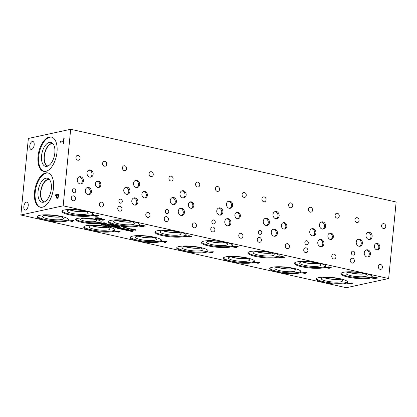 <?xml version="1.0" encoding="UTF-8"?>
<svg xmlns="http://www.w3.org/2000/svg" width="417" height="417" viewBox="0 0 417 417"><rect width="100%" height="100%" fill="white"/><g stroke="black" fill="none" stroke-linecap="round" stroke-linejoin="round"><path stroke-width="0.63" d="M237.32 246.848L235.813 246.27L234.781 246.536L237.32 246.848L235.813 246.27M235.813 246.311L234.781 246.536M235.975 247.255L234.39 246.577L233.087 246.9L235.975 247.255L236.085 246.994L234.39 246.577M234.39 246.619L233.087 246.9M236.757 247.38L236.606 247L236.752 247.422L235.386 247.469L231.956 246.828L235.485 246.061L238.227 246.739L236.611 246.963L236.757 247.38L232.05 246.807M236.621 247L238.232 246.697M70.676 129.286L28.356 138.465L20.85 214.995L346.324 287.714L388.644 278.535L396.15 202.005L70.676 129.286L63.17 205.816L388.644 278.535M20.85 214.995L63.17 205.816M347.34 283.284L352.876 282.966L351.192 284.144L350.426 283.972L350.911 283.649L346.751 283.112M130.912 230.137L125.913 230.507L130.912 230.137M123.437 229.564L120.56 229.058L124.365 229.037L122.843 228.599L124.448 228.719L124.954 229.157L121.394 229.105L123.437 229.564M124.365 229.037L122.874 228.568M125.199 229.032L121.394 229.105M111.949 226.228L110.703 225.722L112.548 226.348L109.092 226.52L108.123 226.233L108.503 226.15L110.151 226.551L110.938 226.374L110.469 226.097L111.949 226.228L110.359 225.774M112.673 226.155L111.157 226.311M111.542 226.473L110.369 226.655L108.128 226.191M110.797 226.514L110.26 226.139M108.92 225.253L109.582 225.55L108.858 225.852L105.465 225.561L108.92 225.253M106.069 224.732L105.782 225.164L103.812 225.222L101.169 224.727L103.849 224.143L106.069 224.732L105.782 225.164L101.263 224.706M101.42 223.913L102.035 224.216L101.659 224.216L99.522 223.741L100.898 223.799L100.278 223.496L100.664 223.496L102.78 224.054M115.931 226.916L114.826 227.213L111.287 226.984L113.966 226.405L115.931 226.916L115.785 227.166L111.381 226.963M118.313 227.354L118.975 227.646L118.251 227.953L114.857 227.661L118.313 227.354M122.734 228.365L117.662 228.412L121.926 228.323L120.096 227.771L122.734 228.365M126.236 230.241L123.755 229.699L126.549 230.085L125.585 229.319L127.748 229.465L128.811 229.777L128.384 229.866L126.195 229.439L127.185 230.2L123.755 229.658M126.549 230.085L125.371 229.444L125.59 229.277M128.347 229.861L127.482 229.496L126.2 229.397L126.325 229.647M127.034 229.871L127.185 230.2L126.242 230.2M131.605 231.44L129.124 230.898L131.923 231.284L130.954 230.518L133.117 230.664L134.18 230.976L133.758 231.07L131.569 230.637L132.554 231.399L129.129 230.862M131.923 231.284L130.745 230.643L130.959 230.476M133.716 231.06L132.851 230.695L131.569 230.596L131.694 230.846M132.403 231.07L132.554 231.399L131.61 231.399M300.845 272.895L306.375 272.577L304.697 273.755L303.925 273.583L304.415 273.26L300.25 272.723M161.358 241.73L166.889 241.412L165.205 242.59L164.439 242.418L164.929 242.095L160.764 241.558M68.372 220.953L73.903 220.635L72.219 221.813L71.453 221.641L71.943 221.318L67.778 220.781M99.282 223.199A12.88 2.559 5.6 0 1 84.766 222.902A12.88 2.559 5.6 0 1 75.685 219.535A12.88 2.559 5.6 0 1 77.729 218.383A12.88 2.559 5.6 0 1 92.251 218.685A12.88 2.559 5.6 0 1 101.326 222.053A12.88 2.559 5.6 0 1 99.282 223.199M66.1 221.224A15.773 3.133 5.6 0 1 48.325 220.854A15.773 3.133 5.6 0 1 37.207 216.736A15.773 3.133 5.6 0 1 39.709 215.323A15.773 3.133 5.6 0 1 57.483 215.693A15.773 3.133 5.6 0 1 68.602 219.811A15.773 3.133 5.6 0 1 66.1 221.224M112.616 231.617A15.773 3.133 5.6 0 1 94.841 231.247A15.773 3.133 5.6 0 1 83.728 227.129A15.773 3.133 5.6 0 1 86.23 225.717A15.773 3.133 5.6 0 1 104.005 226.087A15.773 3.133 5.6 0 1 115.118 230.205A15.773 3.133 5.6 0 1 112.616 231.617M159.091 242.001A15.773 3.133 5.6 0 1 141.316 241.631A15.773 3.133 5.6 0 1 130.203 237.513A15.773 3.133 5.6 0 1 132.705 236.105A15.773 3.133 5.6 0 1 150.48 236.47A15.773 3.133 5.6 0 1 161.593 240.588A15.773 3.133 5.6 0 1 159.091 242.001M252.082 262.778A15.773 3.133 5.6 0 1 234.307 262.408A15.773 3.133 5.6 0 1 223.194 258.29A15.773 3.133 5.6 0 1 225.696 256.882A15.773 3.133 5.6 0 1 243.471 257.247A15.773 3.133 5.6 0 1 254.584 261.37A15.773 3.133 5.6 0 1 252.082 262.778M298.577 273.166A15.773 3.133 5.6 0 1 280.803 272.796A15.773 3.133 5.6 0 1 269.69 268.678A15.773 3.133 5.6 0 1 272.192 267.271A15.773 3.133 5.6 0 1 289.966 267.636A15.773 3.133 5.6 0 1 301.079 271.759A15.773 3.133 5.6 0 1 298.577 273.166M90.786 215.865A15.773 3.133 5.6 0 1 73.011 215.5A15.773 3.133 5.6 0 1 61.898 211.383A15.773 3.133 5.6 0 1 64.4 209.97A15.773 3.133 5.6 0 1 82.175 210.34A15.773 3.133 5.6 0 1 93.288 214.458A15.773 3.133 5.6 0 1 90.786 215.865M137.302 226.259A15.773 3.133 5.6 0 1 119.528 225.894A15.773 3.133 5.6 0 1 108.415 221.776A15.773 3.133 5.6 0 1 110.917 220.364A15.773 3.133 5.6 0 1 128.691 220.734A15.773 3.133 5.6 0 1 139.804 224.852A15.773 3.133 5.6 0 1 137.302 226.259M183.777 236.648A15.773 3.133 5.6 0 1 166.002 236.277A15.773 3.133 5.6 0 1 154.889 232.16A15.773 3.133 5.6 0 1 157.391 230.747A15.773 3.133 5.6 0 1 175.166 231.117A15.773 3.133 5.6 0 1 186.279 235.235A15.773 3.133 5.6 0 1 183.777 236.648M276.773 257.425A15.773 3.133 5.6 0 1 258.999 257.054A15.773 3.133 5.6 0 1 247.88 252.937A15.773 3.133 5.6 0 1 250.382 251.529A15.773 3.133 5.6 0 1 268.157 251.894A15.773 3.133 5.6 0 1 279.275 256.012A15.773 3.133 5.6 0 1 276.773 257.425M323.269 267.813A15.773 3.133 5.6 0 1 305.494 267.443A15.773 3.133 5.6 0 1 294.376 263.325A15.773 3.133 5.6 0 1 296.878 261.918A15.773 3.133 5.6 0 1 314.653 262.283A15.773 3.133 5.6 0 1 325.771 266.4A15.773 3.133 5.6 0 1 323.269 267.813M345.078 283.555A15.773 3.133 5.6 0 1 327.303 283.185A15.773 3.133 5.6 0 1 316.185 279.067A15.773 3.133 5.6 0 1 318.687 277.659A15.773 3.133 5.6 0 1 336.462 278.03A15.773 3.133 5.6 0 1 347.58 282.147A15.773 3.133 5.6 0 1 345.078 283.555M369.764 278.202A15.773 3.133 5.6 0 1 351.99 277.831A15.773 3.133 5.6 0 1 340.877 273.714A15.773 3.133 5.6 0 1 343.373 272.306A15.773 3.133 5.6 0 1 361.148 272.671A15.773 3.133 5.6 0 1 372.266 276.789A15.773 3.133 5.6 0 1 369.764 278.202M205.586 252.389A15.773 3.133 5.6 0 1 187.812 252.019A15.773 3.133 5.6 0 1 176.699 247.901A15.773 3.133 5.6 0 1 179.201 246.494A15.773 3.133 5.6 0 1 196.975 246.859A15.773 3.133 5.6 0 1 208.088 250.977A15.773 3.133 5.6 0 1 205.586 252.389M230.273 247.036A15.773 3.133 5.6 0 1 212.503 246.666A15.773 3.133 5.6 0 1 201.385 242.548A15.773 3.133 5.6 0 1 203.887 241.135A15.773 3.133 5.6 0 1 221.662 241.506A15.773 3.133 5.6 0 1 232.775 245.623A15.773 3.133 5.6 0 1 230.273 247.036M98.433 219.191L94.888 218.289L95.545 217.867L97.604 217.737L99.976 218.055L101.461 218.524L100.893 218.644L99.486 218.127L96.317 218.034L95.748 218.378L97.932 218.982L98.839 218.784L97.985 218.409L99.971 218.857L98.433 219.191L94.836 218.216M99.256 219.478L104.787 219.16L103.103 220.338L102.337 220.166L102.827 219.842L98.662 219.3M114.883 231.346L120.414 231.028L118.73 232.206L117.964 232.034L118.454 231.711L114.289 231.169M254.349 262.507L259.88 262.189L258.196 263.367L257.43 263.195L257.92 262.872L253.755 262.335M97.135 215.834L97.265 216.256L95.9 216.303L92.47 215.662L95.999 214.896L98.74 215.573L97.119 215.834L97.265 216.256L92.564 215.641M98.74 215.573L97.14 215.792L97.27 216.215M143.651 226.222L143.782 226.645L142.416 226.692L138.986 226.056L142.515 225.289L145.257 225.962L143.636 226.228L143.782 226.645L139.08 226.035M145.257 225.962L143.657 226.186M190.126 236.611L190.256 237.033L188.891 237.075L185.461 236.439L188.99 235.673L191.731 236.35L190.11 236.611L190.256 237.033L185.555 236.418M191.731 236.35L190.131 236.569L190.261 236.992M283.117 257.388L283.247 257.81L281.882 257.857L278.457 257.216L281.981 256.45L284.722 257.127L283.101 257.388L283.247 257.81L278.546 257.195M284.722 257.127L283.122 257.346L283.252 257.769M329.612 267.777L329.743 268.199L328.377 268.246L324.952 267.605L328.476 266.838L331.223 267.516L329.597 267.777L329.743 268.199L325.046 267.584M331.223 267.516L329.618 267.735L329.748 268.157M134.91 229.908L135.53 230.21L135.15 230.21L133.013 229.736L134.389 229.788L133.774 229.491L134.154 229.486L136.27 230.048M128.671 228.511L129.291 228.813L128.91 228.818L126.773 228.339L128.149 228.396L127.534 228.094L127.915 228.094L130.031 228.652M122.233 226.759L119.554 227.343L118.934 227.202L119.403 226.29L116.578 226.676L119.257 226.097L120.044 226.269L119.596 227.103L122.233 226.759M113.257 225.936L117.464 225.696L116.181 226.587L115.603 226.457L115.973 226.212L112.84 225.8M106.34 223.303L106.048 223.736L104.078 223.788L101.435 223.293L104.114 222.714L106.34 223.303L106.048 223.736L101.529 223.272M105.423 224.184L109.624 223.945L108.347 224.836L107.763 224.706L108.139 224.461L105.006 224.049M114.988 225.144L112.309 225.722L111.756 225.597L114.06 225.097L111.068 225.123L111.568 224.539L108.743 224.925L111.422 224.346L112.178 224.513L111.72 225.071L114.988 225.144M125.553 227.818L126.169 228.115L125.788 228.12L123.656 227.646L125.027 227.698L124.412 227.395L124.792 227.395L126.909 227.958M131.793 229.209L132.408 229.512L132.027 229.512L129.895 229.037L131.266 229.095L130.651 228.792L131.032 228.792L133.148 229.35M376.113 278.165L376.238 278.587L374.878 278.634L371.448 277.993L374.972 277.227L377.719 277.904L376.092 278.17L376.238 278.587L371.542 277.972M377.719 277.904L376.113 278.123M207.854 252.118L213.384 251.8L211.7 252.978L210.934 252.806L211.424 252.483L207.259 251.946M212.441 251.8L209.939 251.931L212.441 251.759L211.627 252.353L209.939 251.972M209.334 252.014L207.859 252.077M211.424 252.483L209.339 251.977M211.7 252.978L210.981 252.775M213.342 251.79L211.706 252.937M376.806 278.019L375.305 277.435L374.268 277.701L376.806 278.019L375.305 277.435M375.3 277.477L374.268 277.701M375.462 278.42L373.882 277.748L372.574 278.066L375.462 278.42L375.571 278.165L373.882 277.748M373.877 277.785L372.574 278.066M376.098 278.129L376.243 278.546M377.719 277.863L377.635 278.134M351.927 282.966L349.43 283.101L351.932 282.929L351.114 283.518L349.425 283.138M348.826 283.179L347.345 283.247M350.911 283.649L348.831 283.143M351.192 284.144L350.468 283.941M352.834 282.961L351.192 284.102M126.382 230.617L126.049 230.497M131.256 230.215L126.387 230.575M123.343 229.543L120.654 229.037M108.29 225.727L108.957 225.514L107.722 225.243L106.095 225.592L108.29 225.727M108.957 225.514L108.623 225.316M108.629 225.279L106.768 225.347L106.1 225.55L106.429 225.795M109.582 225.529L108.858 225.811L105.47 225.54M105.214 225.039L105.454 224.706L104.099 224.294L102.029 224.779L105.214 225.039L105.454 224.669L104.099 224.294M104.094 224.336L102.029 224.779M105.214 224.998L105.454 224.669L105.214 224.998M106.074 224.695L105.788 225.128M101.487 223.851L102.071 223.694M100.898 223.799L100.367 223.496M100.82 223.861L99.527 223.7M101.138 223.929L100.502 224.033M101.659 224.216L101.138 223.887M101.956 224.174L101.659 224.179M115.196 227.041L114.216 226.556L113.143 226.827L115.196 227.041L114.216 226.556M114.211 226.593L113.143 226.827M117.683 227.823L118.35 227.614L117.114 227.338L115.488 227.692L117.683 227.823M118.35 227.614L118.016 227.416M118.021 227.374L116.161 227.442L115.493 227.651L115.822 227.891M118.975 227.625L118.251 227.911L114.863 227.64M122.645 228.344L117.829 228.407M121.926 228.323L119.872 227.823M127.039 229.83L127.185 230.158M128.749 229.751L128.389 229.83M132.408 231.028L132.559 231.362M134.118 230.95L133.758 231.028M131.855 229.147L132.444 228.99M131.266 229.095L130.735 228.792M131.193 229.152L129.901 228.996M131.506 229.225L130.875 229.329M132.027 229.512L131.511 229.183M132.33 229.47L132.033 229.475M125.616 227.755L126.205 227.593M125.027 227.698L124.495 227.395M124.954 227.76L123.661 227.604M125.267 227.828L124.636 227.937M125.788 228.12L125.272 227.791M126.09 228.078L125.793 228.078M114.899 225.123L111.845 225.576M111.72 225.071L112.152 224.508M109.259 225.039L108.837 224.904M111.568 224.539L109.259 225.003M111.407 225.196L111.099 225.086M114.06 225.097L111.412 225.154M108.91 223.945L107.007 224.033L108.91 223.903L108.29 224.362L107.007 224.075M106.549 224.106L105.428 224.143M108.139 224.461L106.554 224.065M108.347 224.836L107.81 224.674M109.588 223.934L108.352 224.799M105.48 223.606L105.72 223.277L104.365 222.86L102.295 223.35L105.48 223.606L105.72 223.236L104.365 222.86M104.359 222.902L102.295 223.35M105.48 223.564L105.72 223.236L105.48 223.564M106.34 223.262L106.054 223.694M116.744 225.696L114.847 225.785L116.75 225.654L116.124 226.113L114.842 225.826M114.388 225.858L113.262 225.894M115.973 226.212L114.388 225.816M116.181 226.587L115.65 226.426M117.422 225.686L116.187 226.551M122.145 226.739L118.949 227.166M119.596 227.103L120.028 226.269M117.094 226.791L116.671 226.655M119.403 226.29L117.099 226.754M128.738 228.448L129.322 228.292M128.149 228.396L127.618 228.094M128.071 228.459L126.778 228.302M128.389 228.526L127.753 228.636M128.91 228.818L128.389 228.485M129.207 228.777L128.916 228.777M134.978 229.845L135.561 229.689M134.389 229.788L133.857 229.486M134.31 229.85L133.018 229.694M134.628 229.923L133.993 230.028M135.15 230.21L134.628 229.882M135.447 230.168L135.15 230.168M330.311 267.625L328.81 267.047L327.772 267.313L330.311 267.625L328.81 267.047M328.804 267.089L327.772 267.313M328.966 268.032L327.387 267.354L326.078 267.678L328.966 268.032L329.076 267.777L327.387 267.354M327.381 267.396L326.078 267.678M331.223 267.474L331.14 267.74M283.815 257.237L282.314 256.658L281.277 256.924L283.815 257.237L282.314 256.658M282.309 256.7L281.277 256.924M282.471 257.643L280.891 256.966L279.583 257.289L282.471 257.643L282.58 257.388L280.891 256.966M280.886 257.008L279.583 257.289M284.728 257.086L284.644 257.352M190.824 236.46L189.318 235.881L188.286 236.147L190.824 236.46L189.318 235.881M189.318 235.923L188.286 236.147M189.48 236.866L187.895 236.189L186.592 236.512L189.48 236.866L189.589 236.606L187.895 236.189M187.895 236.23L186.592 236.512M191.737 236.309L191.653 236.575M144.35 226.077L142.843 225.498L141.811 225.764L144.35 226.077L142.843 225.498M142.843 225.54L141.811 225.764M143.005 226.483L141.42 225.805L140.117 226.129L143.005 226.483L143.114 226.222L141.42 225.805M141.42 225.847L140.117 226.129M143.641 226.186L143.787 226.608M145.262 225.925L145.179 226.191M97.833 215.683L96.327 215.104L95.295 215.37L97.833 215.683L96.327 215.104M96.327 215.146L95.295 215.37M96.489 216.089L94.904 215.412L93.601 215.735L96.489 216.089L96.598 215.834L94.904 215.412M94.904 215.453L93.601 215.735M98.746 215.532L98.662 215.803M305.432 272.577L302.935 272.713L305.437 272.541L304.618 273.13L302.93 272.749M302.33 272.791L300.85 272.854M304.415 273.26L302.335 272.754M304.697 273.755L303.972 273.552M306.339 272.572L304.697 273.714M258.936 262.189L256.434 262.324L258.941 262.152L258.123 262.741L256.434 262.361M255.835 262.402L254.354 262.465M257.92 262.872L255.835 262.366M258.196 263.367L257.477 263.163M259.838 262.178L258.201 263.325M165.945 241.412L163.443 241.542L165.945 241.37L165.127 241.959L163.438 241.584M162.838 241.625L161.363 241.688M164.929 242.095L162.844 241.584M165.205 242.59L164.486 242.386M166.847 241.401L165.21 242.548M119.47 231.028L116.969 231.159L119.47 230.987L118.652 231.576L116.963 231.2M116.364 231.242L114.889 231.305M118.454 231.711L116.369 231.2M118.73 232.206L118.011 232.003M120.372 231.018L118.736 232.165M72.954 220.635L70.457 220.765L72.959 220.593L72.141 221.187L70.452 220.807M69.853 220.848L68.372 220.911M71.943 221.318L69.858 220.812M72.219 221.813L71.5 221.609M73.861 220.624L72.224 221.771M103.843 219.16L101.341 219.29L103.843 219.118L103.025 219.707L101.336 219.332M100.737 219.373L99.262 219.436M102.827 219.842L100.742 219.332M103.103 220.338L102.384 220.134M104.745 219.149L103.108 220.296M99.882 218.836L98.433 219.149M98.839 218.784L97.667 218.482M100.44 218.414L96.322 217.997L95.754 218.341M100.836 218.633L100.445 218.372M101.399 218.498L100.898 218.607M57.9 196.954L58.25 195.093L57.937 196.965L57.353 197.538L56.868 197.293L57.353 197.538L57.937 196.965M58.218 195.088L56.811 195.391L56.832 197.283L57.322 197.533L56.832 197.283M57.249 198.414L56.519 198.023L56.41 195.479L55.096 195.766L55.18 194.916L58.708 194.15L58.166 197.47L56.978 198.414M55.18 194.916L58.703 194.166M55.133 195.755L55.216 194.927M56.41 195.479L56.556 198.033L57.28 198.419M57.004 152.148A17.577 9.049 102.6 0 1 43.691 171.356A17.577 9.049 102.6 0 1 38.041 156.26A17.577 9.049 102.6 0 1 51.354 137.052A17.577 9.049 102.6 0 1 57.004 152.148M53.485 188.015A17.577 9.049 102.6 0 1 40.173 207.223A17.577 9.049 102.6 0 1 34.522 192.128A17.577 9.049 102.6 0 1 47.835 172.919A17.577 9.049 102.6 0 1 53.485 188.015M32.364 141.488A4.081 2.101 102.6 0 1 32.865 141.488A4.081 2.101 102.6 0 1 34.116 145.46A4.081 2.101 102.6 0 1 31.583 149.448A4.081 2.101 102.6 0 1 31.087 149.448A4.081 2.101 102.6 0 1 29.836 145.476A4.081 2.101 102.6 0 1 32.364 141.488M26.422 202.099A4.081 2.101 102.6 0 1 26.923 202.099A4.081 2.101 102.6 0 1 28.174 206.071A4.081 2.101 102.6 0 1 25.64 210.059A4.081 2.101 102.6 0 1 25.14 210.064A4.081 2.101 102.6 0 1 23.894 206.092A4.081 2.101 102.6 0 1 26.422 202.099M60.345 142.244L60.429 141.399L63.535 140.722L63.749 138.585L64.166 138.496L63.66 143.62L63.243 143.709L63.452 141.572L60.345 142.244M60.382 142.239L60.46 141.405L63.572 140.732L63.78 138.59L64.161 138.512M63.452 141.572L63.28 143.703M232.691 245.217A15.773 3.133 5.6 0 1 230.351 246.244A15.773 3.133 5.6 0 1 213.54 246.02A15.773 3.133 5.6 0 1 201.552 242.162M226.03 245.279A10.607 2.106 5.6 0 1 213.806 244.987A10.607 2.106 5.6 0 1 206.629 242.147A10.607 2.106 5.6 0 1 208.286 241.313A10.607 2.106 5.6 0 1 219.962 241.516A10.607 2.106 5.6 0 1 227.708 244.216A10.607 2.106 5.6 0 1 226.03 245.279M225.295 242.71A9.914 1.97 5.6 0 1 209.292 241.141M225.274 242.704A9.914 1.97 5.6 0 1 209.313 241.141M209.6 241.104A9.81 1.949 -174.4 0 0 224.998 242.616M200.311 247.969A9.81 1.949 5.6 0 1 184.913 246.457M208 250.57A15.773 3.133 5.6 0 1 205.664 251.597A15.773 3.133 5.6 0 1 188.854 251.373A15.773 3.133 5.6 0 1 176.865 247.516M201.343 250.633A10.607 2.106 5.6 0 1 189.115 250.341A10.607 2.106 5.6 0 1 181.942 247.5A10.607 2.106 5.6 0 1 183.6 246.666A10.607 2.106 5.6 0 1 195.276 246.874A10.607 2.106 5.6 0 1 203.022 249.569A10.607 2.106 5.6 0 1 201.343 250.633M200.608 248.068A9.914 1.97 5.6 0 1 184.601 246.499M200.582 248.058A9.914 1.97 5.6 0 1 184.627 246.494M372.178 276.382A15.773 3.133 5.6 0 1 369.843 277.409A15.773 3.133 5.6 0 1 353.032 277.185A15.773 3.133 5.6 0 1 341.038 273.333M365.521 276.445A10.607 2.106 5.6 0 1 353.293 276.153A10.607 2.106 5.6 0 1 346.12 273.312A10.607 2.106 5.6 0 1 347.773 272.478A10.607 2.106 5.6 0 1 359.454 272.687A10.607 2.106 5.6 0 1 367.2 275.382A10.607 2.106 5.6 0 1 365.521 276.445M364.766 273.875A9.914 1.97 5.6 0 1 348.8 272.306A9.914 1.97 5.6 0 0 364.76 273.87M349.092 272.27A9.81 1.949 -174.4 0 0 364.484 273.781M347.491 281.736A15.773 3.133 5.6 0 1 345.151 282.762A15.773 3.133 5.6 0 1 328.341 282.538A15.773 3.133 5.6 0 1 316.352 278.686M340.83 281.798A10.607 2.106 5.6 0 1 328.606 281.506A10.607 2.106 5.6 0 1 321.429 278.671A10.607 2.106 5.6 0 1 323.086 277.831A10.607 2.106 5.6 0 1 334.762 278.04A10.607 2.106 5.6 0 1 342.508 280.735A10.607 2.106 5.6 0 1 340.83 281.798M340.079 279.228A9.914 1.97 5.6 0 1 324.108 277.659A9.914 1.97 5.6 0 0 340.074 279.223M324.405 277.628A9.81 1.949 -174.4 0 0 339.798 279.135M325.682 265.994A15.773 3.133 5.6 0 1 323.347 267.021A15.773 3.133 5.6 0 1 306.531 266.797A15.773 3.133 5.6 0 1 294.543 262.939M319.026 266.056A10.607 2.106 5.6 0 1 306.797 265.765A10.607 2.106 5.6 0 1 299.625 262.924A10.607 2.106 5.6 0 1 301.277 262.09A10.607 2.106 5.6 0 1 312.953 262.298A10.607 2.106 5.6 0 1 320.699 264.993A10.607 2.106 5.6 0 1 319.026 266.056M318.27 263.481A9.914 1.97 5.6 0 1 302.299 261.918A9.914 1.97 5.6 0 0 318.265 263.481M302.596 261.881A9.81 1.949 -174.4 0 0 317.989 263.393M279.187 255.605A15.773 3.133 5.6 0 1 276.846 256.632A15.773 3.133 5.6 0 1 260.036 256.408A15.773 3.133 5.6 0 1 248.047 252.551M272.525 255.668A10.607 2.106 5.6 0 1 260.302 255.376A10.607 2.106 5.6 0 1 253.124 252.535A10.607 2.106 5.6 0 1 254.782 251.701A10.607 2.106 5.6 0 1 266.458 251.904A10.607 2.106 5.6 0 1 274.204 254.605A10.607 2.106 5.6 0 1 272.525 255.668M271.775 253.093A9.914 1.97 5.6 0 1 255.803 251.529A9.914 1.97 5.6 0 0 271.769 253.093M256.101 251.493A9.81 1.949 -174.4 0 0 271.493 253.004M186.19 234.828A15.773 3.133 5.6 0 1 183.855 235.855A15.773 3.133 5.6 0 1 167.045 235.631A15.773 3.133 5.6 0 1 155.056 231.774M179.534 234.891A10.607 2.106 5.6 0 1 167.311 234.599A10.607 2.106 5.6 0 1 160.133 231.758A10.607 2.106 5.6 0 1 161.791 230.924A10.607 2.106 5.6 0 1 173.467 231.127A10.607 2.106 5.6 0 1 181.213 233.828A10.607 2.106 5.6 0 1 179.534 234.891M178.784 232.316A9.914 1.97 5.6 0 1 162.812 230.752A9.914 1.97 5.6 0 0 178.778 232.316M163.104 230.716A9.81 1.949 -174.4 0 0 178.502 232.227M139.716 224.445A15.773 3.133 5.6 0 1 137.381 225.472A15.773 3.133 5.6 0 1 120.57 225.243A15.773 3.133 5.6 0 1 108.582 221.391M133.059 224.502A10.607 2.106 5.6 0 1 120.836 224.216A10.607 2.106 5.6 0 1 113.659 221.375A10.607 2.106 5.6 0 1 115.316 220.541A10.607 2.106 5.6 0 1 126.992 220.744A10.607 2.106 5.6 0 1 134.738 223.439A10.607 2.106 5.6 0 1 133.059 224.502M132.309 221.933A9.914 1.97 5.6 0 1 116.338 220.369A9.914 1.97 5.6 0 0 132.304 221.933M116.63 220.332A9.81 1.949 -174.4 0 0 132.027 221.844M93.2 214.051A15.773 3.133 5.6 0 1 90.864 215.078A15.773 3.133 5.6 0 1 74.054 214.849A15.773 3.133 5.6 0 1 62.06 210.997M86.543 214.109A10.607 2.106 5.6 0 1 74.315 213.822A10.607 2.106 5.6 0 1 67.142 210.981A10.607 2.106 5.6 0 1 68.8 210.147A10.607 2.106 5.6 0 1 80.476 210.35A10.607 2.106 5.6 0 1 88.222 213.045A10.607 2.106 5.6 0 1 86.543 214.109M85.787 211.539A9.914 1.97 5.6 0 1 69.821 209.975A9.914 1.97 5.6 0 0 85.782 211.539M70.113 209.939A9.81 1.949 -174.4 0 0 85.506 211.45M300.996 271.347A15.773 3.133 5.6 0 1 298.655 272.374A15.773 3.133 5.6 0 1 281.845 272.15A15.773 3.133 5.6 0 1 269.856 268.298M294.334 271.41A10.607 2.106 5.6 0 1 282.111 271.118A10.607 2.106 5.6 0 1 274.933 268.282A10.607 2.106 5.6 0 1 276.591 267.443A10.607 2.106 5.6 0 1 288.267 267.651A10.607 2.106 5.6 0 1 296.013 270.346A10.607 2.106 5.6 0 1 294.334 271.41M293.584 268.84A9.914 1.97 5.6 0 1 277.613 267.271A9.914 1.97 5.6 0 0 293.578 268.835M277.904 267.24A9.81 1.949 -174.4 0 0 293.302 268.746M254.495 260.959A15.773 3.133 5.6 0 1 252.16 261.985A15.773 3.133 5.6 0 1 235.35 261.761A15.773 3.133 5.6 0 1 223.361 257.909M247.839 261.021A10.607 2.106 5.6 0 1 235.615 260.729A10.607 2.106 5.6 0 1 228.438 257.888A10.607 2.106 5.6 0 1 230.095 257.054A10.607 2.106 5.6 0 1 241.771 257.263A10.607 2.106 5.6 0 1 249.517 259.958A10.607 2.106 5.6 0 1 247.839 261.021M247.088 258.451A9.914 1.97 5.6 0 1 231.117 256.882A9.914 1.97 5.6 0 0 247.083 258.446M231.409 256.846A9.81 1.949 -174.4 0 0 246.807 258.358M161.504 240.182A15.773 3.133 5.6 0 1 159.169 241.208A15.773 3.133 5.6 0 1 142.359 240.984A15.773 3.133 5.6 0 1 130.365 237.127M154.848 240.244A10.607 2.106 5.6 0 1 142.619 239.952A10.607 2.106 5.6 0 1 135.447 237.111A10.607 2.106 5.6 0 1 137.104 236.277A10.607 2.106 5.6 0 1 148.78 236.486A10.607 2.106 5.6 0 1 156.526 239.181A10.607 2.106 5.6 0 1 154.848 240.244M154.092 237.669A9.914 1.97 5.6 0 1 138.126 236.105A9.914 1.97 5.6 0 0 154.087 237.669M138.418 236.069A9.81 1.949 -174.4 0 0 153.81 237.581M115.029 229.798A15.773 3.133 5.6 0 1 112.694 230.825A15.773 3.133 5.6 0 1 95.884 230.601A15.773 3.133 5.6 0 1 83.89 226.744M108.373 229.861A10.607 2.106 5.6 0 1 96.145 229.569A10.607 2.106 5.6 0 1 88.972 226.728A10.607 2.106 5.6 0 1 90.63 225.894A10.607 2.106 5.6 0 1 102.306 226.097A10.607 2.106 5.6 0 1 110.052 228.797A10.607 2.106 5.6 0 1 108.373 229.861M107.617 227.286A9.914 1.97 5.6 0 1 91.651 225.722A9.914 1.97 5.6 0 0 107.612 227.286M91.943 225.686A9.81 1.949 -174.4 0 0 107.336 227.197M60.819 216.804A9.81 1.949 5.6 0 1 45.427 215.292M68.513 219.405A15.773 3.133 5.6 0 1 66.178 220.431A15.773 3.133 5.6 0 1 49.362 220.207A15.773 3.133 5.6 0 1 37.374 216.35M61.857 219.467A10.607 2.106 5.6 0 1 49.628 219.175A10.607 2.106 5.6 0 1 42.456 216.334A10.607 2.106 5.6 0 1 44.108 215.5A10.607 2.106 5.6 0 1 55.784 215.704A10.607 2.106 5.6 0 1 63.53 218.404A10.607 2.106 5.6 0 1 61.857 219.467M61.101 216.892A9.914 1.97 5.6 0 1 45.13 215.328A9.914 1.97 5.6 0 0 61.096 216.892M92.459 218.967A7.35 1.459 5.6 0 1 84.985 218.232M101.211 221.641A12.88 2.559 5.6 0 1 99.361 222.412A12.88 2.559 5.6 0 1 85.808 222.251A12.88 2.559 5.6 0 1 75.884 219.154M95.3 221.505A8.027 1.595 5.6 0 1 86.09 221.291A8.027 1.595 5.6 0 1 80.606 219.149A8.027 1.595 5.6 0 1 81.868 218.503A8.027 1.595 5.6 0 1 90.75 218.664A8.027 1.595 5.6 0 1 96.577 220.718A8.027 1.595 5.6 0 1 95.3 221.505M93.111 219.107A7.48 1.486 5.6 0 1 84.323 218.247M93.09 219.102A7.48 1.486 5.6 0 1 84.338 218.242M40.517 207.291A17.577 9.049 102.6 0 1 35.205 192.279A17.577 9.049 102.6 0 1 48.174 173.008M51.322 188.786A12.307 6.338 102.6 0 1 43.029 202.297A12.307 6.338 102.6 0 1 38.046 191.664A12.307 6.338 102.6 0 1 48.325 178.596A12.307 6.338 102.6 0 1 51.322 188.786M44.202 202.01A11.613 5.979 102.6 0 1 40.585 192.065A11.613 5.979 102.6 0 1 49.263 179.352A11.613 5.979 102.6 0 0 40.585 192.065A11.613 5.979 102.6 0 0 44.202 202.01M49.451 179.56A11.447 5.895 -77.4 0 0 40.814 192.081A11.447 5.895 -77.4 0 0 44.457 201.901M47.976 166.034A11.447 5.895 102.6 0 1 44.332 156.213A11.447 5.895 102.6 0 1 52.969 143.693M44.03 171.423A17.577 9.049 102.6 0 1 38.718 156.411A17.577 9.049 102.6 0 1 51.692 137.141M54.836 152.919A12.307 6.338 102.6 0 1 46.548 166.43A12.307 6.338 102.6 0 1 41.564 155.796A12.307 6.338 102.6 0 1 51.844 142.729A12.307 6.338 102.6 0 1 54.836 152.919M47.715 166.143A11.613 5.979 102.6 0 1 44.098 156.198A11.613 5.979 102.6 0 1 52.782 143.484A11.613 5.979 102.6 0 0 44.103 156.198A11.613 5.979 102.6 0 0 47.715 166.143M351.354 252.738A2.038 1.699 -102.2 0 1 352.626 251.128A2.038 1.699 -102.2 0 1 354.768 253.5A2.038 1.699 -102.2 0 1 353.491 255.115A2.038 1.699 -102.2 0 1 351.354 252.738M258.358 231.961A2.038 1.699 -102.2 0 1 259.635 230.346A2.038 1.699 -102.2 0 1 261.772 232.722A2.038 1.699 -102.2 0 1 260.5 234.333A2.038 1.699 -102.2 0 1 258.358 231.961M118.871 200.796A2.038 1.699 -102.2 0 1 120.148 199.18A2.038 1.699 -102.2 0 1 122.285 201.557A2.038 1.699 -102.2 0 1 121.008 203.168A2.038 1.699 -102.2 0 1 118.871 200.796M165.367 211.184A2.038 1.699 -102.2 0 1 166.644 209.569A2.038 1.699 -102.2 0 1 168.781 211.945A2.038 1.699 -102.2 0 1 167.509 213.556A2.038 1.699 -102.2 0 1 165.367 211.184M304.858 242.35A2.038 1.699 -102.2 0 1 306.13 240.739A2.038 1.699 -102.2 0 1 308.267 243.111A2.038 1.699 -102.2 0 1 306.995 244.727A2.038 1.699 -102.2 0 1 304.858 242.35M211.862 221.573A2.038 1.699 -102.2 0 1 213.139 219.957A2.038 1.699 -102.2 0 1 215.276 222.334A2.038 1.699 -102.2 0 1 214.004 223.945A2.038 1.699 -102.2 0 1 211.862 221.573M377.276 249.877A3.268 2.726 77.8 0 0 378.824 247.463A3.268 2.726 77.8 0 0 375.915 243.606M374.372 246.02A3.268 2.726 -102.2 0 1 376.415 243.434A3.268 2.726 -102.2 0 1 379.84 247.245A3.268 2.726 -102.2 0 1 377.797 249.825A3.268 2.726 -102.2 0 1 374.372 246.02M284.285 229.1A3.268 2.726 77.8 0 0 285.833 226.686A3.268 2.726 77.8 0 0 282.924 222.829M281.381 225.243A3.268 2.726 -102.2 0 1 283.419 222.657A3.268 2.726 -102.2 0 1 286.849 226.462A3.268 2.726 -102.2 0 1 284.806 229.048A3.268 2.726 -102.2 0 1 281.381 225.243M144.798 197.934A3.268 2.726 77.8 0 0 146.341 195.521A3.268 2.726 77.8 0 0 143.438 191.658M141.889 194.077A3.268 2.726 -102.2 0 1 143.933 191.492A3.268 2.726 -102.2 0 1 147.363 195.297A3.268 2.726 -102.2 0 1 145.319 197.882A3.268 2.726 -102.2 0 1 141.889 194.077M98.303 187.546A3.268 2.726 77.8 0 0 99.845 185.127A3.268 2.726 77.8 0 0 96.942 181.27M95.394 183.688A3.268 2.726 -102.2 0 1 97.437 181.103A3.268 2.726 -102.2 0 1 100.862 184.908A3.268 2.726 -102.2 0 1 98.824 187.494A3.268 2.726 -102.2 0 1 95.394 183.688M191.294 208.323A3.268 2.726 77.8 0 0 192.836 205.909A3.268 2.726 77.8 0 0 189.933 202.052M188.385 204.466A3.268 2.726 -102.2 0 1 190.428 201.88A3.268 2.726 -102.2 0 1 193.858 205.685A3.268 2.726 -102.2 0 1 191.815 208.271A3.268 2.726 -102.2 0 1 188.385 204.466M330.78 239.488A3.268 2.726 77.8 0 0 332.328 237.075A3.268 2.726 77.8 0 0 329.42 233.218M327.877 235.631A3.268 2.726 -102.2 0 1 329.915 233.046A3.268 2.726 -102.2 0 1 333.345 236.851A3.268 2.726 -102.2 0 1 331.301 239.436A3.268 2.726 -102.2 0 1 327.877 235.631M237.789 218.711A3.268 2.726 77.8 0 0 239.337 216.298A3.268 2.726 77.8 0 0 236.429 212.441M234.88 214.854A3.268 2.726 -102.2 0 1 236.924 212.269A3.268 2.726 -102.2 0 1 240.354 216.074A3.268 2.726 -102.2 0 1 238.31 218.659A3.268 2.726 -102.2 0 1 234.88 214.854M229.767 208.349A3.675 3.065 77.8 0 0 231.503 205.633A3.675 3.065 77.8 0 0 228.235 201.296M226.499 204.012A3.675 3.065 -102.2 0 1 228.792 201.109A3.675 3.065 -102.2 0 1 232.65 205.388A3.675 3.065 -102.2 0 1 230.351 208.292A3.675 3.065 -102.2 0 1 226.499 204.012M367.533 257.065A3.675 3.065 77.8 0 0 369.269 254.354A3.675 3.065 77.8 0 0 366.006 250.018M364.265 252.728A3.675 3.065 -102.2 0 1 366.564 249.825A3.675 3.065 -102.2 0 1 370.416 254.104A3.675 3.065 -102.2 0 1 368.117 257.008A3.675 3.065 -102.2 0 1 364.265 252.728M359.511 246.306A3.675 3.065 77.8 0 0 361.247 243.591A3.675 3.065 77.8 0 0 357.979 239.254M356.243 241.969A3.675 3.065 -102.2 0 1 358.537 239.066A3.675 3.065 -102.2 0 1 362.394 243.346A3.675 3.065 -102.2 0 1 360.095 246.249A3.675 3.065 -102.2 0 1 356.243 241.969M322.758 229.126A3.675 3.065 77.8 0 0 324.494 226.41A3.675 3.065 77.8 0 0 321.231 222.073M319.49 224.789A3.675 3.065 -102.2 0 1 321.788 221.886A3.675 3.065 -102.2 0 1 325.641 226.165A3.675 3.065 -102.2 0 1 323.342 229.069A3.675 3.065 -102.2 0 1 319.49 224.789M274.542 236.288A3.675 3.065 77.8 0 0 276.278 233.572A3.675 3.065 77.8 0 0 273.01 229.241M271.274 231.951A3.675 3.065 -102.2 0 1 273.568 229.048A3.675 3.065 -102.2 0 1 277.42 233.327A3.675 3.065 -102.2 0 1 275.126 236.23A3.675 3.065 -102.2 0 1 271.274 231.951M266.515 225.529A3.675 3.065 77.8 0 0 268.256 222.814A3.675 3.065 77.8 0 0 264.988 218.477M263.252 221.192A3.675 3.065 -102.2 0 1 265.546 218.289A3.675 3.065 -102.2 0 1 269.398 222.563A3.675 3.065 -102.2 0 1 267.104 225.472A3.675 3.065 -102.2 0 1 263.252 221.192M183.266 197.96A3.675 3.065 77.8 0 0 185.007 195.245A3.675 3.065 77.8 0 0 181.739 190.908M180.003 193.624A3.675 3.065 -102.2 0 1 182.297 190.72A3.675 3.065 -102.2 0 1 186.149 194.994A3.675 3.065 -102.2 0 1 183.855 197.903A3.675 3.065 -102.2 0 1 180.003 193.624M135.051 205.122A3.675 3.065 77.8 0 0 136.792 202.407A3.675 3.065 77.8 0 0 133.523 198.07M131.788 200.785A3.675 3.065 -102.2 0 1 134.081 197.882A3.675 3.065 -102.2 0 1 137.933 202.162A3.675 3.065 -102.2 0 1 135.64 205.065A3.675 3.065 -102.2 0 1 131.788 200.785M127.029 194.358A3.675 3.065 77.8 0 0 128.764 191.648A3.675 3.065 77.8 0 0 125.501 187.311M123.76 190.027A3.675 3.065 -102.2 0 1 126.059 187.118A3.675 3.065 -102.2 0 1 129.911 191.398A3.675 3.065 -102.2 0 1 127.618 194.301A3.675 3.065 -102.2 0 1 123.76 190.027M90.275 177.183A3.675 3.065 77.8 0 0 92.016 174.468A3.675 3.065 77.8 0 0 88.748 170.131M87.012 172.847A3.675 3.065 -102.2 0 1 89.306 169.943A3.675 3.065 -102.2 0 1 93.158 174.217A3.675 3.065 -102.2 0 1 90.864 177.126A3.675 3.065 -102.2 0 1 87.012 172.847M80.533 183.97A3.675 3.065 77.8 0 0 82.269 181.259A3.675 3.065 77.8 0 0 79.006 176.923M77.265 179.638A3.675 3.065 -102.2 0 1 79.564 176.73A3.675 3.065 -102.2 0 1 83.416 181.009A3.675 3.065 -102.2 0 1 81.117 183.913A3.675 3.065 -102.2 0 1 77.265 179.638M88.555 194.734A3.675 3.065 77.8 0 0 90.291 192.018A3.675 3.065 77.8 0 0 87.028 187.681M85.287 190.397A3.675 3.065 -102.2 0 1 87.586 187.494A3.675 3.065 -102.2 0 1 91.438 191.768A3.675 3.065 -102.2 0 1 89.144 194.676A3.675 3.065 -102.2 0 1 85.287 190.397M136.771 187.572A3.675 3.065 77.8 0 0 138.512 184.856A3.675 3.065 77.8 0 0 135.244 180.519M133.508 183.235A3.675 3.065 -102.2 0 1 135.801 180.332A3.675 3.065 -102.2 0 1 139.653 184.606A3.675 3.065 -102.2 0 1 137.36 187.514A3.675 3.065 -102.2 0 1 133.508 183.235M173.524 204.752A3.675 3.065 77.8 0 0 175.26 202.037A3.675 3.065 77.8 0 0 171.997 197.7M170.256 200.415A3.675 3.065 -102.2 0 1 172.555 197.512A3.675 3.065 -102.2 0 1 176.407 201.786A3.675 3.065 -102.2 0 1 174.113 204.69A3.675 3.065 -102.2 0 1 170.256 200.415M181.546 215.511A3.675 3.065 77.8 0 0 183.287 212.795A3.675 3.065 77.8 0 0 180.019 208.458M178.283 211.174A3.675 3.065 -102.2 0 1 180.577 208.271A3.675 3.065 -102.2 0 1 184.429 212.55A3.675 3.065 -102.2 0 1 182.135 215.453A3.675 3.065 -102.2 0 1 178.283 211.174M276.262 218.737A3.675 3.065 77.8 0 0 277.998 216.022A3.675 3.065 77.8 0 0 274.73 211.685M272.994 214.401A3.675 3.065 -102.2 0 1 275.288 211.497A3.675 3.065 -102.2 0 1 279.145 215.777A3.675 3.065 -102.2 0 1 276.846 218.68A3.675 3.065 -102.2 0 1 272.994 214.401M313.016 235.918A3.675 3.065 77.8 0 0 314.752 233.202A3.675 3.065 77.8 0 0 311.483 228.865M309.748 231.581A3.675 3.065 -102.2 0 1 312.041 228.678A3.675 3.065 -102.2 0 1 315.893 232.952A3.675 3.065 -102.2 0 1 313.6 235.86A3.675 3.065 -102.2 0 1 309.748 231.581M321.038 246.676A3.675 3.065 77.8 0 0 322.774 243.961A3.675 3.065 77.8 0 0 319.505 239.629M317.77 242.34A3.675 3.065 -102.2 0 1 320.063 239.436A3.675 3.065 -102.2 0 1 323.92 243.716A3.675 3.065 -102.2 0 1 321.622 246.619A3.675 3.065 -102.2 0 1 317.77 242.34M369.253 239.514A3.675 3.065 77.8 0 0 370.989 236.799A3.675 3.065 77.8 0 0 367.726 232.467M365.985 235.178A3.675 3.065 -102.2 0 1 368.284 232.274A3.675 3.065 -102.2 0 1 372.136 236.554A3.675 3.065 -102.2 0 1 369.843 239.457A3.675 3.065 -102.2 0 1 365.985 235.178M220.02 215.141A3.675 3.065 77.8 0 0 221.761 212.425A3.675 3.065 77.8 0 0 218.492 208.088M216.757 210.804A3.675 3.065 -102.2 0 1 219.05 207.901A3.675 3.065 -102.2 0 1 222.902 212.175A3.675 3.065 -102.2 0 1 220.609 215.083A3.675 3.065 -102.2 0 1 216.757 210.804M228.042 225.899A3.675 3.065 77.8 0 0 229.783 223.184A3.675 3.065 77.8 0 0 226.514 218.847M224.779 221.563A3.675 3.065 -102.2 0 1 227.072 218.659A3.675 3.065 -102.2 0 1 230.924 222.939A3.675 3.065 -102.2 0 1 228.631 225.842A3.675 3.065 -102.2 0 1 224.779 221.563M72.376 190.407A2.038 1.699 -102.2 0 1 73.647 188.792A2.038 1.699 -102.2 0 1 75.79 191.168A2.038 1.699 -102.2 0 1 74.513 192.779A2.038 1.699 -102.2 0 1 72.376 190.407M238.785 235.277A2.486 2.069 -102.2 0 1 240.333 233.311A2.486 2.069 -102.2 0 1 242.939 236.204A2.486 2.069 -102.2 0 1 241.391 238.17A2.486 2.069 -102.2 0 1 238.785 235.277M215.417 188.5A2.486 2.069 -102.2 0 1 216.97 186.54A2.486 2.069 -102.2 0 1 219.577 189.433A2.486 2.069 -102.2 0 1 218.023 191.393A2.486 2.069 -102.2 0 1 215.417 188.5M378.271 266.442A2.486 2.069 -102.2 0 1 379.824 264.477A2.486 2.069 -102.2 0 1 382.431 267.37A2.486 2.069 -102.2 0 1 380.877 269.335A2.486 2.069 -102.2 0 1 378.271 266.442M354.909 219.67A2.486 2.069 -102.2 0 1 356.462 217.705A2.486 2.069 -102.2 0 1 359.063 220.598A2.486 2.069 -102.2 0 1 357.515 222.563A2.486 2.069 -102.2 0 1 354.909 219.67M331.776 256.054A2.486 2.069 -102.2 0 1 333.329 254.089A2.486 2.069 -102.2 0 1 335.935 256.981A2.486 2.069 -102.2 0 1 334.382 258.947A2.486 2.069 -102.2 0 1 331.776 256.054M308.413 209.282A2.486 2.069 -102.2 0 1 309.967 207.317A2.486 2.069 -102.2 0 1 312.568 210.21A2.486 2.069 -102.2 0 1 311.019 212.175A2.486 2.069 -102.2 0 1 308.413 209.282M285.28 245.665A2.486 2.069 -102.2 0 1 286.833 243.7A2.486 2.069 -102.2 0 1 289.434 246.593A2.486 2.069 -102.2 0 1 287.886 248.558A2.486 2.069 -102.2 0 1 285.28 245.665M261.918 198.893A2.486 2.069 -102.2 0 1 263.466 196.928A2.486 2.069 -102.2 0 1 266.072 199.821A2.486 2.069 -102.2 0 1 264.519 201.781A2.486 2.069 -102.2 0 1 261.918 198.893M192.289 224.888A2.486 2.069 -102.2 0 1 193.837 222.923A2.486 2.069 -102.2 0 1 196.443 225.816A2.486 2.069 -102.2 0 1 194.89 227.781A2.486 2.069 -102.2 0 1 192.289 224.888M168.921 178.111A2.486 2.069 -102.2 0 1 170.475 176.151A2.486 2.069 -102.2 0 1 173.081 179.044A2.486 2.069 -102.2 0 1 171.528 181.004A2.486 2.069 -102.2 0 1 168.921 178.111M145.788 214.5A2.486 2.069 -102.2 0 1 147.342 212.534A2.486 2.069 -102.2 0 1 149.948 215.427A2.486 2.069 -102.2 0 1 148.395 217.393A2.486 2.069 -102.2 0 1 145.788 214.5M122.426 167.723A2.486 2.069 -102.2 0 1 123.979 165.763A2.486 2.069 -102.2 0 1 126.586 168.656A2.486 2.069 -102.2 0 1 125.032 170.616A2.486 2.069 -102.2 0 1 122.426 167.723M99.293 204.111A2.486 2.069 -102.2 0 1 100.846 202.146A2.486 2.069 -102.2 0 1 103.452 205.039A2.486 2.069 -102.2 0 1 101.899 207.004A2.486 2.069 -102.2 0 1 99.293 204.111M75.93 157.334A2.486 2.069 -102.2 0 1 77.484 155.374A2.486 2.069 -102.2 0 1 80.09 158.262A2.486 2.069 -102.2 0 1 78.537 160.227A2.486 2.069 -102.2 0 1 75.93 157.334M102.603 163.297A2.486 2.069 -102.2 0 1 104.156 161.332A2.486 2.069 -102.2 0 1 106.762 164.225A2.486 2.069 -102.2 0 1 105.209 166.19A2.486 2.069 -102.2 0 1 102.603 163.297M71.265 197.846A2.486 2.069 -102.2 0 1 72.819 195.886A2.486 2.069 -102.2 0 1 75.425 198.779A2.486 2.069 -102.2 0 1 73.872 200.739A2.486 2.069 -102.2 0 1 71.265 197.846M149.098 173.686A2.486 2.069 -102.2 0 1 150.652 171.721A2.486 2.069 -102.2 0 1 153.258 174.614A2.486 2.069 -102.2 0 1 151.705 176.579A2.486 2.069 -102.2 0 1 149.098 173.686M117.761 208.234A2.486 2.069 -102.2 0 1 119.314 206.274A2.486 2.069 -102.2 0 1 121.92 209.167A2.486 2.069 -102.2 0 1 120.367 211.127A2.486 2.069 -102.2 0 1 117.761 208.234M195.594 184.074A2.486 2.069 -102.2 0 1 197.147 182.109A2.486 2.069 -102.2 0 1 199.753 185.002A2.486 2.069 -102.2 0 1 198.2 186.967A2.486 2.069 -102.2 0 1 195.594 184.074M164.256 218.623A2.486 2.069 -102.2 0 1 165.81 216.663A2.486 2.069 -102.2 0 1 168.416 219.556A2.486 2.069 -102.2 0 1 166.863 221.516A2.486 2.069 -102.2 0 1 164.256 218.623M288.59 204.851A2.486 2.069 -102.2 0 1 290.138 202.886A2.486 2.069 -102.2 0 1 292.744 205.779A2.486 2.069 -102.2 0 1 291.191 207.744A2.486 2.069 -102.2 0 1 288.59 204.851M257.253 239.405A2.486 2.069 -102.2 0 1 258.801 237.44A2.486 2.069 -102.2 0 1 261.407 240.333A2.486 2.069 -102.2 0 1 259.854 242.298A2.486 2.069 -102.2 0 1 257.253 239.405M335.086 215.24A2.486 2.069 -102.2 0 1 336.639 213.275A2.486 2.069 -102.2 0 1 339.24 216.168A2.486 2.069 -102.2 0 1 337.692 218.133A2.486 2.069 -102.2 0 1 335.086 215.24M303.748 249.793A2.486 2.069 -102.2 0 1 305.296 247.828A2.486 2.069 -102.2 0 1 307.902 250.721A2.486 2.069 -102.2 0 1 306.354 252.686A2.486 2.069 -102.2 0 1 303.748 249.793M381.581 225.628A2.486 2.069 -102.2 0 1 383.134 223.663A2.486 2.069 -102.2 0 1 385.735 226.556A2.486 2.069 -102.2 0 1 384.187 228.521A2.486 2.069 -102.2 0 1 381.581 225.628M350.244 260.182A2.486 2.069 -102.2 0 1 351.797 258.217A2.486 2.069 -102.2 0 1 354.398 261.11A2.486 2.069 -102.2 0 1 352.85 263.075A2.486 2.069 -102.2 0 1 350.244 260.182M242.089 194.463A2.486 2.069 -102.2 0 1 243.643 192.498A2.486 2.069 -102.2 0 1 246.249 195.391A2.486 2.069 -102.2 0 1 244.696 197.356A2.486 2.069 -102.2 0 1 242.089 194.463M210.752 229.016A2.486 2.069 -102.2 0 1 212.305 227.051A2.486 2.069 -102.2 0 1 214.911 229.944A2.486 2.069 -102.2 0 1 213.358 231.904A2.486 2.069 -102.2 0 1 210.752 229.016"/></g></svg>
